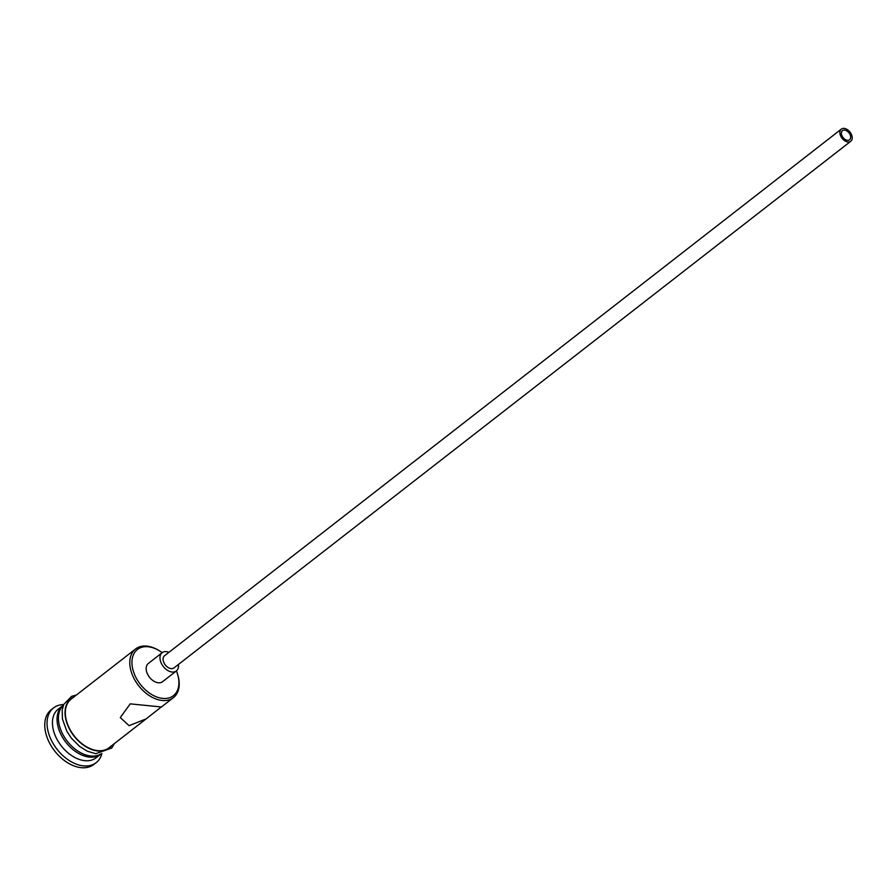 <?xml version="1.0" encoding="UTF-8"?>
<svg xmlns="http://www.w3.org/2000/svg" width="896" height="896" viewBox="0 0 896 896"><rect width="100%" height="100%" fill="white"/><g stroke="black" fill="none" stroke-linecap="round" stroke-linejoin="round"><path stroke-width="1.34" d="M162.21 652.669A29.288 19.13 52.1 0 0 159.387 650.776A29.288 19.13 52.1 0 0 148.77 646.834A29.288 19.13 52.1 0 0 132.91 669.626A29.288 19.13 52.1 0 0 162.098 698.342A29.288 19.13 52.1 0 0 177.542 674.117A29.288 19.13 52.1 0 0 176.411 670.914M177.542 674.117L177.789 674.912A30.822 20.138 -127.9 0 1 173.443 697.626A30.822 20.138 -127.9 0 1 161.526 700.414A30.822 20.138 -127.9 0 1 133.829 678.138A30.822 20.138 -127.9 0 1 135.576 648.973A30.822 20.138 -127.9 0 1 147.504 646.184A30.822 20.138 -127.9 0 1 158.67 650.339L159.387 650.776M847.347 140.291A5.779 3.774 52.1 0 0 849.576 139.765A5.779 3.774 52.1 0 0 849.912 134.299A5.779 3.774 52.1 0 0 844.715 130.122A5.779 3.774 52.1 0 0 842.486 130.637A5.779 3.774 52.1 0 0 842.15 136.114A5.779 3.774 52.1 0 0 847.347 140.291M844.278 128.419A7.706 5.04 52.1 0 0 841.299 129.125A7.706 5.04 52.1 0 0 840.862 136.416A7.706 5.04 52.1 0 0 847.784 141.982A7.706 5.04 52.1 0 0 850.763 141.288A7.706 5.04 52.1 0 0 851.2 133.997A7.706 5.04 52.1 0 0 844.278 128.419M841.299 129.125L164.517 655.76A7.706 5.04 52.1 0 0 164.08 663.051A7.706 5.04 52.1 0 0 171.002 668.618A7.706 5.04 52.1 0 0 173.981 667.923L850.763 141.288M168.952 652.299A11.558 7.549 52.1 0 0 166.611 651.672A11.558 7.549 52.1 0 0 162.142 652.714A11.558 7.549 52.1 0 0 161.493 663.656A11.558 7.549 52.1 0 0 171.875 672.011A11.558 7.549 52.1 0 0 176.344 670.958A11.558 7.549 52.1 0 0 178.416 664.462M162.142 652.714L148.333 663.466A11.558 7.549 52.1 0 0 147.683 674.397A11.558 7.549 52.1 0 0 158.066 682.752A11.558 7.549 52.1 0 0 162.534 681.71L176.344 670.958M129.069 725.67L146.093 718.906L161.325 706.966L130.222 703.864L120.288 717.584L129.069 725.67M101.293 753.749A30.822 20.138 -127.9 0 1 100.699 754.23A30.822 20.138 -127.9 0 1 88.782 757.019A30.822 20.138 -127.9 0 1 61.096 734.742A30.822 20.138 -127.9 0 1 62.843 705.578A30.822 20.138 -127.9 0 1 63.459 705.13A30.822 20.138 -127.9 0 0 62.821 734.339A30.822 20.138 -127.9 0 0 90.16 755.944A30.822 20.138 -127.9 0 0 101.259 753.749M100.699 754.23L96.096 757.814A30.822 20.138 -127.9 0 1 84.179 760.603A30.822 20.138 -127.9 0 1 56.482 738.326A30.822 20.138 -127.9 0 1 58.229 709.162L62.843 705.578M101.875 753.659A34.675 22.658 -127.9 0 1 96.163 762.653A34.675 22.658 -127.9 0 1 82.746 765.789A34.675 22.658 -127.9 0 1 51.598 740.723A34.675 22.658 -127.9 0 1 53.57 707.907A34.675 22.658 -127.9 0 1 63.683 704.581M146.093 718.906L108.987 747.79A30.822 20.138 -127.9 0 1 97.07 750.568A30.822 20.138 -127.9 0 1 69.373 728.291A30.822 20.138 -127.9 0 1 71.12 699.126L135.576 648.973M96.163 762.653L93.856 764.445A34.675 22.658 -127.9 0 1 80.45 767.581A34.675 22.658 -127.9 0 1 49.302 742.515A34.675 22.658 -127.9 0 1 51.262 709.699L53.57 707.907M73.651 697.166A31.214 20.395 52.1 0 0 68.107 726.197A31.214 20.395 52.1 0 0 97.16 750.915A31.214 20.395 52.1 0 0 111.507 745.819M76.474 694.971L71.624 696.338L63.818 704.278L62.194 709.99L62.462 719.085L66.864 731.304L71.31 738.091L79.733 746.525L87.427 751.24L95.749 753.715L111.787 748.014L114.341 743.624M173.443 697.626L161.19 707.157"/></g></svg>
